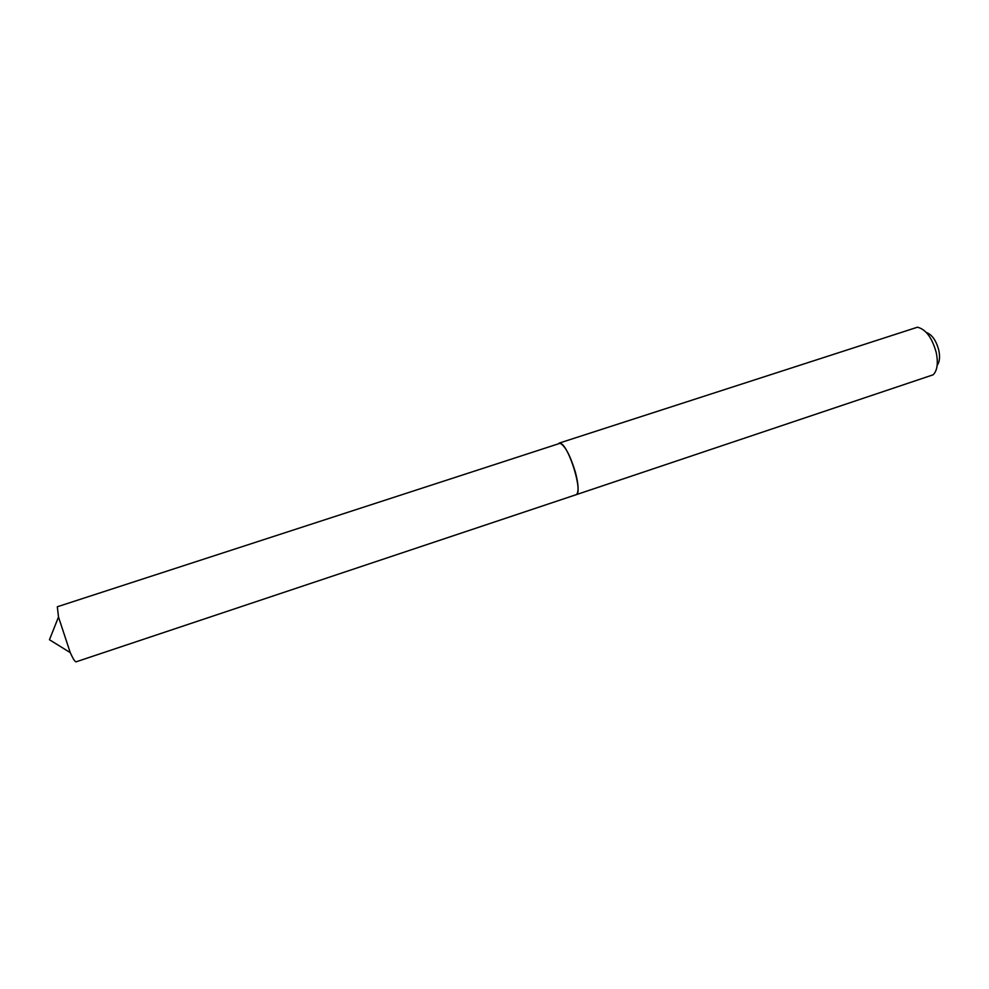 <?xml version="1.0" encoding="UTF-8"?>
<svg xmlns="http://www.w3.org/2000/svg" width="989" height="989" viewBox="0 0 989 989"><rect width="100%" height="100%" fill="white"/><g stroke="black" fill="none" stroke-linecap="round" stroke-linejoin="round"><path stroke-width="1.48" d="M57.325 606.764L58.499 616.988L70.244 652.616C73.087 658.921 75.053 661.975 76.141 661.802L575.919 494.772C583.72 493.919 568.811 444.914 560.207 443.245L57.325 606.764M926.359 332.489C932.071 334.616 936.237 340.587 938.833 350.427C940.156 357.128 939.599 362.073 937.164 365.275M558.983 443.171L917.471 327.211C925.951 329.337 932.231 337.904 936.323 352.9C938.314 363.322 937.263 370.615 933.159 374.806L575.981 494.76M559.032 443.146L559.638 443.072C564.83 445.211 570.084 454.928 575.4 472.21C578.516 484.313 578.899 491.731 576.575 494.451L576.043 494.735M58.499 616.988L49.45 639.722L70.244 652.616"/></g></svg>
